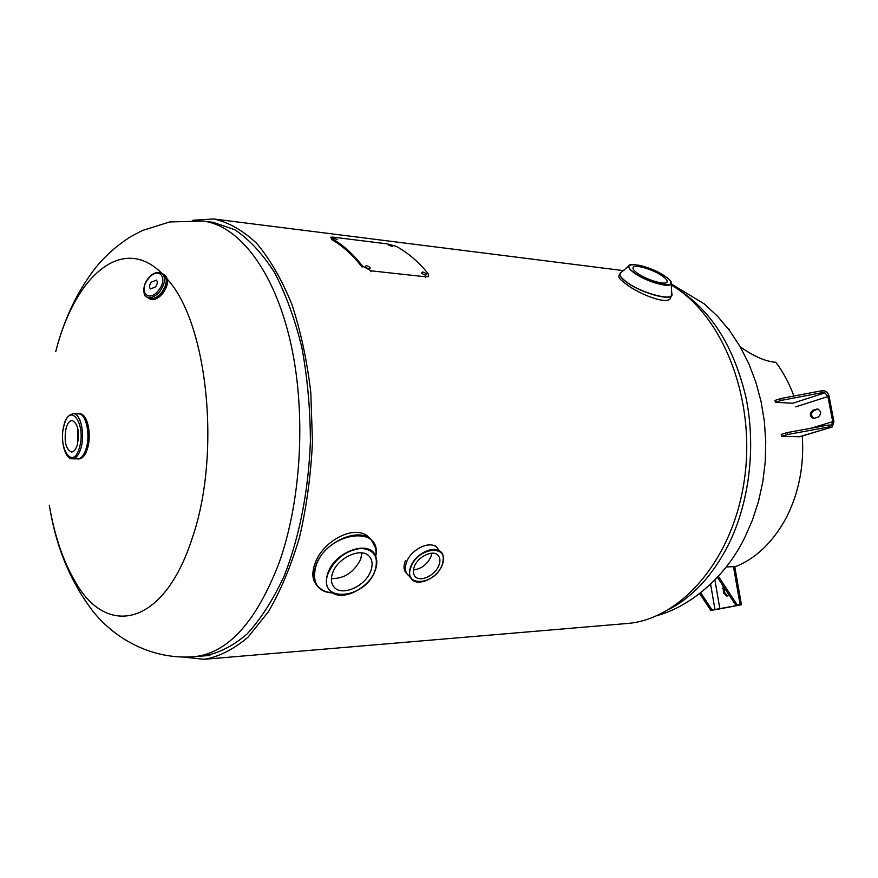 <?xml version="1.0" encoding="UTF-8"?>
<svg xmlns="http://www.w3.org/2000/svg" width="878" height="878" viewBox="0 0 878 878"><rect width="100%" height="100%" fill="white"/><g stroke="black" fill="none" stroke-linecap="round" stroke-linejoin="round"><path stroke-width="1.32" d="M202.774 221.047L213.069 222.321L234.744 229.718C248.957 239.134 262.149 253.27 274.298 272.147C285.559 293.559 294.723 318.582 301.802 347.205C307.421 377.364 310.285 408.841 310.395 441.645C308.54 490.78 299.277 537.61 284.187 575.924C273.201 599.674 260.832 619.023 247.069 633.982C232.857 646.142 218.37 653.462 203.619 655.932M670.957 284.9C722.1 314.017 756.079 397.975 744.478 479.048C733.196 560.23 680.077 620.022 626.255 623.578L204.519 659.268M192.875 220.268L213.705 218.973C228.532 222.233 242.888 230.387 256.76 243.436C270.051 259.295 281.728 279.544 291.814 304.172C300.682 330.984 307.004 360.408 310.79 392.455L312.469 441.689C310.911 474.954 306.609 506.738 299.574 537.051C291.134 565.728 280.73 590.653 268.372 611.801L248.189 636.989C233.757 649.336 219.072 656.777 204.113 659.301L183.787 657.117M167.424 279.347C207.559 322.786 221.454 454.014 192.293 537.94C164.241 625.882 107.379 637.867 75.914 582.816C63.49 562.183 54.612 536.304 49.289 505.19M55.753 351.551C74.553 276.965 121.713 233.778 161.673 273.124M331.412 578.646C344.297 578.734 354.043 572.269 360.66 559.242L361.988 552.899M332.685 572.818C337.832 557.354 361.835 546.818 369.364 556.465C372.481 560.186 372.941 565.048 370.736 571.062C365.446 586.394 341.542 596.908 333.98 586.965C331.061 583.365 330.633 578.646 332.685 572.818M317.452 586.109L316.299 584.671C312.261 579.634 311.778 572.741 314.862 563.994C322.402 540.277 357.236 522.509 369.868 538.444L370.406 539.059M662.725 276.263C666.128 278.721 667.576 280.62 667.071 281.937C666.062 285.69 646.131 279.797 637.208 273.058C633.938 270.643 632.555 268.8 633.06 267.527C634.157 263.795 653.715 269.59 662.725 276.263M670.66 297.796L670.594 297.949C668.235 305.577 638.888 294.295 625.454 283.605C620.516 279.972 618.342 277.415 618.913 275.922L619.923 273.574M408.04 575.024L407.644 574.618C404.967 571.501 404.626 567.276 406.624 561.931C411.233 549.046 430.538 540.025 436.871 547.62L435.411 546.028M413.417 569.943C421.199 568.977 427.037 564.587 430.955 556.773L431.921 553.173M438.857 565.454C435.148 575.485 420.09 582.564 415.129 576.506C413.022 574.058 412.77 570.744 414.35 566.551C417.994 556.476 433.095 549.376 438.045 555.324C440.229 557.804 440.504 561.185 438.857 565.454M407.392 574.333L405.976 572.73C403.584 569.943 403.397 565.893 405.427 560.592M66.091 428.135C63.874 441.151 65.663 449.108 71.436 452.016C73.95 451.874 75.936 449.36 77.407 444.477C79.646 431.416 77.89 423.426 72.128 420.496C69.571 420.628 67.562 423.174 66.091 428.135M77.966 429.32L77.67 443.423M73.423 413.736L78.724 413.9C85.923 413.428 90.588 434.171 86.285 448.153C84.178 455.1 81.325 458.667 77.736 458.865L72.435 458.81C76.013 458.612 78.844 455.034 80.952 448.076C85.243 434.061 80.6 413.264 73.423 413.736C68.55 414.69 65.422 418.444 64.039 424.985C59.836 439.044 64.632 459.468 72.435 458.81M84.442 416.776C89.402 424.754 90.456 435.181 87.602 448.054M78.23 413.889C85.649 412.473 90.763 433.754 86.318 448.175C84.068 455.473 81.061 459.04 77.286 458.865M87.57 448.175L83.619 456.231M151.323 282.156C149.293 285.141 149.03 287.413 150.522 288.95L155.505 286.908C157.535 283.912 157.81 281.651 156.317 280.115L151.323 282.156M163.604 274.375L163.758 274.474C167.698 278.578 166.985 284.604 161.596 292.539C156.734 298.092 152.322 299.903 148.36 297.971L146.769 296.962M167.489 281.794L162.836 293.296L156.756 298.421M163.319 274.188C167.775 278.074 167.215 284.187 161.618 292.55C156.558 298.3 152.048 300.046 148.075 297.796M740.242 346.865C754.015 356.49 765.868 361.626 775.79 362.274C783.242 372.107 789.278 383.357 793.877 396.044M802.283 435.872C804.226 465.384 798.98 492.492 786.556 517.175C773.079 542.374 755.431 559.121 733.602 567.418M728.356 328.976L729.289 329.228L728.488 329.14M729.289 329.228L729.124 329.985M787.412 434.555L828.612 426.993L828.239 425.062L787.05 432.624L787.412 434.555L781.607 436.311L799.726 436.75L832.157 427.015L833.946 421.703L829.139 396.626C828.294 393.3 826.78 391.401 824.574 390.929L821.698 390.754L780.751 398.535L775.011 400.423L775.362 402.322L781.102 400.445L780.751 398.535M828.239 425.062L831.554 425.117L832.717 421.659L827.921 396.56L795.731 406.865M832.157 427.015L799.046 436.838M828.612 426.993L831.488 427.103M787.05 432.624L781.255 434.39L781.607 436.311M814.4 418.279L818.076 417.149C821.643 413.955 821.479 411.244 817.561 409.005L812.885 410.289C809.34 413.494 809.516 416.194 813.423 418.411L814.4 418.279M818.164 409.104L814.115 410.355C810.723 413.099 810.712 415.766 814.049 418.367M781.102 400.445L822.071 392.675L824.947 392.85L827.921 396.56M824.947 392.85L792.79 403.232L775.362 402.322M822.071 392.675L821.698 390.754M714.999 609.749L738.31 605.37L735.797 605.249L737.235 604.964L741.427 604.744L710.73 610.265L714.999 609.749L710.609 584.144M741.427 604.744L734.765 566.628L726.282 566.925M735.797 605.249L717.425 577.296M737.235 604.964L718.369 576.264M699.645 593.528L710.73 610.265M700.688 592.716L712.113 609.99M723.022 585.813L723.494 592.76L726.797 596.052L728.861 594.691M723.911 587.173L724.723 592.672L727.412 595.921M337.229 239.496L333.036 237.982L337.229 239.496M392.609 246.597L388.482 245.072L392.609 246.597M362.57 266.177L362.142 267.099C352.572 254.829 342.332 245.599 331.434 239.431L331.686 238.399C329.887 237.279 330.567 236.884 333.728 237.225L387.505 243.919L396.307 246.4C407.557 252.469 418.126 261.49 427.992 273.464L428.683 275.977L425.797 276.811L371.229 270.841L362.57 266.177C352.945 253.852 342.65 244.589 331.686 238.399M371.229 270.841L370.779 271.73M369.001 268.986C371.164 268.196 370.318 267.099 366.455 265.683C364.304 266.429 365.149 267.527 369.001 268.986M425.369 275.198C427.345 274.43 426.478 273.354 422.768 271.982C420.803 272.718 421.67 273.793 425.369 275.198M425.797 276.811L425.347 277.678M669.629 609.08C693.313 596.338 712.848 575.046 728.213 545.205C749.417 502.798 756.254 446.715 745.883 397.097C733.591 345.526 710.346 309.21 676.126 288.138M56.06 350.311C63.995 319.768 76.638 292.923 93.99 269.776C104.208 256.705 116.511 245.631 130.899 236.566L142.192 230.596L169.739 221.925L203.224 221.102C238.19 225.394 273.08 268.975 289.795 339.073C306.444 409.082 301.977 499.11 278.93 563.292C256.014 622.359 227.611 653.506 193.731 656.744C152.465 659.872 115.534 639.36 93.364 611.812C71.305 583.201 56.883 549.156 50.09 509.701M324.004 591.146L317.968 586.745C313.589 581.28 312.919 574.146 315.97 565.355C323.664 541.803 360.178 525.878 371.679 540.508L375.466 547.795M369.868 538.444L371.679 540.508C375.312 544.623 376.662 549.902 375.729 556.367C382.589 524.309 327.307 531.684 316.124 565.465C311.547 582.059 316.991 591.201 332.433 592.88C326.232 592.716 321.403 590.674 317.968 586.745M375.027 570.854C368.914 587.909 343.627 601.013 332.213 592.738C326.331 588.48 324.904 581.873 327.933 572.895C334.924 551.614 369.067 539.454 375.356 555.533C377.364 559.857 377.266 564.927 375.071 570.722M328.284 573.016C316.201 603.296 364.897 600.146 374.961 570.865C379 556.97 374.302 549.485 360.88 548.41C346.075 550.44 335.209 558.638 328.284 573.016M671.922 294.569L671.725 295.414C670.177 301.275 639.667 292.319 626.168 281.937C621.262 278.249 619.199 275.418 619.978 273.442L620.417 272.838M670.649 281.531L671.165 283.55C671.418 281.739 669.563 279.434 665.612 276.636C658.127 271.631 649.665 267.911 640.227 265.463C632.138 264.256 628.428 264.344 629.087 265.716L621.448 272.136C618.386 273.782 619.989 277.009 626.266 281.805C641.5 293.537 675.687 302.208 671.791 293.493L671.165 283.55C670.946 288.774 645.418 281.454 634.037 272.838C629.724 269.634 628.077 267.263 629.087 265.716L630.865 264.783M665.568 276.625C648.59 264.058 615.873 259.69 634.267 272.685C651.783 285.756 684.686 289.63 665.568 276.625M438.034 549.145L437.815 548.783C432.602 539.443 411.541 548.212 406.646 561.953C404.418 568.055 405.131 572.621 408.764 575.628L410.674 577.768M421.934 581.818C416.852 582.597 413.176 581.368 410.893 578.13C409.005 575.046 408.95 571.183 410.728 566.519C415.129 554.413 432.843 545.249 439.966 551.252L437.485 548.333M441.985 565.311C451.336 544.733 418.883 545.754 411.123 566.694C402.212 587.514 434.489 585.637 441.985 565.311M410.893 578.13C416.359 587.645 437.112 578.789 442.106 565.256C444.169 557.651 443.456 552.975 439.966 551.252C443.192 553.82 444.136 557.695 442.819 562.853M64.094 425.259C70.053 401.169 86.472 424.052 79.47 447.451C73.104 471.464 57.3 447.824 64.094 425.259M79.854 413.889C87.076 413.417 91.762 434.193 87.449 448.197C85.32 455.144 82.466 458.722 78.866 458.931L77.78 458.92C81.369 458.711 84.222 455.133 86.34 448.186C90.653 434.171 85.978 413.384 78.757 413.856L79.854 413.889C87.372 413.549 91.872 434.171 87.624 448.131C85.539 455.078 82.62 458.678 78.866 458.931M78.098 413.878L78.757 413.856L78.098 413.878M148.338 278.765C158.183 265.661 169.059 277.635 158.545 290.355C148.481 303.536 137.945 291.211 148.338 278.765M161.881 273.256L162.024 273.343C165.964 277.448 165.24 283.473 159.851 291.419C154.989 296.983 150.577 298.805 146.615 296.874C143.926 297.093 141.413 286.206 148.228 278.556C152.113 273.201 156.712 271.456 162.024 273.343L163.758 274.474M164.757 275.001L164.91 275.099C168.894 279.237 168.181 285.306 162.748 293.296C157.853 298.893 153.409 300.715 149.414 298.772L148.481 298.191M149.414 298.772C153.529 300.748 158.007 298.948 162.858 293.351C168.291 285.416 168.982 279.336 164.91 275.099L163.846 274.397C167.83 278.535 167.105 284.604 161.662 292.604C156.251 298.641 151.587 300.276 147.625 297.51M162.869 273.903C167.874 277.525 167.468 283.759 161.64 292.583C156.767 298.213 152.322 300.035 148.327 298.092L147.57 297.466L148.327 298.092M832.717 421.659L811.173 428.19M814.115 410.355L812.885 410.289M817.78 409.203L816.562 409.137M740.11 604.733L733.448 566.54M719.883 609.047L714.89 579.941M724.723 592.672L723.494 592.76M723.977 588.381L722.748 588.469M623.984 270.698L213.705 218.973M671.11 283.846L704.266 303.887L717.677 316.398L729.651 330.688L740.066 346.547L748.824 363.755L755.826 382.095L761.017 401.323L764.343 421.166L765.748 441.382L765.243 461.685L762.817 481.792L758.504 501.426L752.358 520.336L744.445 538.258C724.833 577.889 689.79 606.588 657.172 615.599M194.126 656.711L209.897 655.405M332.213 592.738C343.781 601.079 369.045 587.887 375.082 570.799C377.288 565.004 377.375 559.912 375.356 555.533L375.444 555.719M619.978 273.442L621.35 272.18M671.791 293.493L670.594 297.949M407.644 574.618L408.764 575.628M428.244 276.844L428.683 275.977"/></g></svg>
